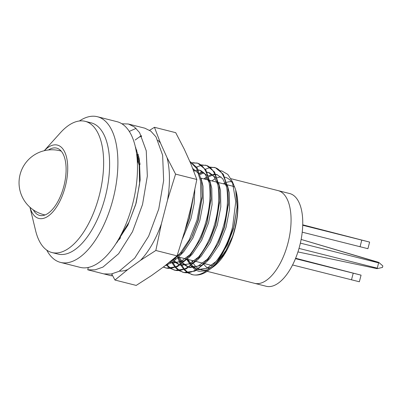 <?xml version="1.0" encoding="UTF-8"?>
<svg xmlns="http://www.w3.org/2000/svg" width="403" height="403" viewBox="0 0 403 403"><rect width="100%" height="100%" fill="white"/><g stroke="black" fill="none" stroke-linecap="round" stroke-linejoin="round"><path stroke-width="0.6" d="M209.086 268.826A45.091 21.233 104.2 0 1 204.044 264.484M203.495 263.683A45.091 21.233 104.2 0 1 203.253 263.295M33.343 209.918A34.708 16.342 -75.8 0 0 39.61 215.409A34.708 16.342 -75.8 0 0 63.87 186.146A34.708 16.342 -75.8 0 0 56.637 148.118A34.708 16.342 -75.8 0 0 48.511 149.966M225.091 177.209L224.849 177.144A47.826 22.523 104.2 0 1 224.849 177.144A47.826 22.523 104.2 0 1 225.096 177.209A47.826 22.523 104.2 0 1 233.433 184.614M220.547 170.746L221.912 170.983L227.851 174.454L232.335 181.567L234.692 187.254A47.826 22.523 104.2 0 1 214.854 265.663L210.28 269.002M214.295 266.106A47.826 22.523 104.2 0 1 211.338 268.081M208.326 269.446A47.826 22.523 104.2 0 1 201.389 269.874A47.826 22.523 104.2 0 1 201.147 269.809A47.826 22.523 104.2 0 1 198.82 268.851M277.974 190.584A47.826 22.523 104.2 0 1 278.02 190.599A47.826 22.523 104.2 0 1 278.261 190.664A47.826 22.523 104.2 0 1 288.054 242.742A47.826 22.523 104.2 0 1 254.555 283.324A47.826 22.523 104.2 0 1 254.515 283.314M44.254 150.707L60.364 132.804A67.679 31.872 104.2 0 1 85.174 121.328A67.679 31.872 104.2 0 1 85.517 121.419A67.679 31.872 104.2 0 1 99.375 195.123A67.679 31.872 104.2 0 1 51.972 252.545A67.679 31.872 104.2 0 1 51.629 252.454A67.679 31.872 104.2 0 1 35.61 230.652L29.948 207.243M85.174 121.328L91.133 122.834A67.679 31.872 104.2 0 1 91.476 122.925A67.679 31.872 104.2 0 1 105.339 196.629A67.679 31.872 104.2 0 1 57.931 254.056L51.972 252.545M44.285 150.702A37.832 17.813 104.2 0 1 57.594 145.14A37.832 17.813 104.2 0 1 65.291 186.544A37.832 17.813 104.2 0 1 38.653 218.386A37.832 17.813 104.2 0 1 29.973 207.263M232.335 181.567L235.76 201.586L232.657 226.592A54.662 25.742 -75.8 0 1 216.708 262.363L227.111 245.321L234.052 226.108L237.13 207.006L235.705 190.241C239.165 203.5 238.123 218.854 232.591 236.304L224.234 254.137L213.696 266.605M206.543 270.766L198.921 271.32L196.326 270.393M119.762 237.166L128.915 222.36L135.7 204.553L139.594 183.914L139.206 165.386L136.914 156.424M117.202 241.599L120.623 237.705M140.078 164.439L136.562 153.508M188.322 217.544L189.642 212.426M184.896 230.707L189.309 218.114L193.203 197.535M166.374 264.706L178.957 255.18L189.319 239.644L196.991 220.058L200.89 199.42L200.498 180.892L196.578 168.373L189.788 161.432M165.003 265.773L172.615 262.162L180.03 255.452L191.833 237.004L198.069 220.33L202.205 196.367L201.576 181.164L197.243 167.925L189.697 161.235M163.245 267.083L166.439 268.081L177.396 266.68L188.785 257.663L200.588 239.216L206.825 222.547L210.96 198.583L210.331 183.38L205.797 169.809L197.893 163.275L192.538 162.666M165.069 267.733C178.851 272.347 198.059 250.444 205.747 222.275C214.129 194.296 209.53 165.764 196.82 163.003L196.558 162.933M170.424 268.489L175.194 270.297L186.156 268.892L197.541 259.88L209.343 241.432L215.58 224.763L219.716 200.8L219.086 185.597L214.552 172.021L206.653 165.492L201.293 164.882M173.824 269.95C187.607 274.559 206.815 252.661 214.502 224.491C222.884 196.508 218.285 167.98 205.575 165.22L205.313 165.149M179.179 270.7L183.949 272.514L194.911 271.108L206.301 262.096L218.099 243.649L224.335 226.975L228.471 203.016L227.841 187.813L223.312 174.237L215.409 167.703L210.049 167.099M182.584 272.166C196.362 276.775 215.575 254.877 223.262 226.703C231.644 198.724 227.045 170.197 214.331 167.431L214.069 167.361M187.934 272.917L192.705 274.73M191.339 274.378C205.52 279.229 225.428 255.623 232.657 226.592M192.412 274.65C200.281 276.478 208.376 272.383 216.708 262.363M135.796 147.574L135.499 147.518M136.889 150.092L136.068 150.4M138.788 156.349L138.083 156.943M137.342 157.613L137.06 157.875M116.573 242.621L116.669 242.928M163.447 266.937L165.905 267.935M191.944 162.747L190.518 163.049M166.57 265.305L169.93 268.181M197.092 163.084L193.022 163.019M167.2 265.078L170.514 268.121M171.003 268.453L174.66 270.151M171.048 260.953L171.517 261.905M171.905 262.64L174.882 267.018M175.325 267.521L178.685 270.398M205.847 165.295L201.777 165.235M201.178 165.341L196.669 167.013M193.349 169.159L193.092 169.361M171.743 260.378L172.212 261.411M172.59 262.177L175.517 266.766M175.955 267.29L179.27 270.337M179.758 270.67L183.415 272.368M177.466 256.771L176.353 256.489M177.773 257.834L180.272 264.121M180.66 264.857L183.637 269.234M184.08 269.738L187.44 272.609M214.603 167.512L210.532 167.452M209.933 167.557L205.424 169.225M202.105 171.376L199.712 173.391M178.544 257.059L180.967 263.627M181.35 264.393L184.272 268.977M184.715 269.506L188.03 272.554M188.518 272.881L192.171 274.584M204.825 263.693L211.827 265.466A40.99 19.304 -75.8 0 0 212.527 265.612M213.741 265.738A40.99 19.304 -75.8 0 0 214.734 265.728M234.052 186.811A40.99 19.304 -75.8 0 0 231.937 185.984L227.292 184.811M198.034 268.378A47.826 22.523 104.2 0 1 193.647 263.809M193.153 263.008A47.826 22.523 104.2 0 1 191.823 260.403M211.928 180.922A47.826 22.523 104.2 0 1 215.419 178.655M217.227 177.824A47.826 22.523 104.2 0 1 221.025 176.877M195.531 269.965L191.042 265.94M190.523 265.245L187.355 259.275M204.402 179.018L206.26 177.129M119.031 239.609L119.726 238.974M139.952 163.265L139.72 162.626M137.544 158.213L137.02 157.442M138.395 154.767L137.136 154.671M139.287 158.762L138.793 159.049M137.957 159.578L137.237 160.082M182.483 238.878L191.022 218.476L194.13 203.792L194.82 189.803M171.653 260.454L175.607 258.61M180.322 255.114L183.697 251.734L192.926 238.007L199.777 220.693L203.288 202.447L203.006 186.07L201.011 178.131M198.84 173.723L192.76 168.514M169.728 262.031L170.655 262.479M171.587 262.842L172.555 263.134L184.362 260.827M189.083 257.331L192.453 253.945L201.686 240.218L208.537 222.904L212.049 204.664L211.766 188.287L209.772 180.348M207.595 175.94L200.659 170.469M199.918 170.313L198.427 170.177M197.49 170.207L193.767 171.114M173.058 259.285L173.764 260.212M174.338 260.887L179.411 264.695M180.343 265.058L181.31 265.345L193.118 263.043M197.838 259.547L201.208 256.162L210.442 242.435L217.293 225.121L220.804 206.88L220.522 190.503L218.527 182.564M216.351 178.151L209.414 172.686M208.673 172.529L207.187 172.393M203.938 172.842L200.09 174.554M179.375 257.255L182.519 262.429M183.093 263.104L188.166 266.912M189.098 267.275L190.065 267.562L201.873 265.255M206.593 261.764L209.963 258.378L219.197 244.651L226.048 227.337L229.559 209.092L229.277 192.72L227.282 184.781M217.434 174.741L215.943 174.61M215.006 174.635L213.525 174.852M212.693 175.058L208.845 176.771M207.354 177.753L205.429 179.28M188.13 259.472L191.279 264.645M191.848 265.32L196.921 269.128M197.853 269.491L198.82 269.778L210.633 267.471M215.348 263.98L218.718 260.595L226.325 249.86L232.591 236.304M139.126 164.903L137.216 159.855M138.385 154.727L137.015 154.409M139.09 157.749L138.476 158.047M137.635 158.5L137.141 158.797M116.935 242.037L117.112 242.389M184.745 231.216L189.561 218.109L193.284 197.168M174.69 257.91L181.209 252.474M192.357 235.866L198.321 220.32L202.125 197.626M169.477 262.232L170.479 262.59M171.547 262.867L180.569 261.668L189.964 254.691M201.117 238.082L207.077 222.537L210.885 199.843M209.177 182.624L205.187 174.237L199.43 170.162L198.306 169.92M194.553 170.051L193.47 170.333M172.338 259.885L173.089 260.756M173.693 261.386L179.239 264.806M180.302 265.083L189.324 263.879L198.719 256.907M209.872 240.299L215.832 224.753L219.64 202.059M217.932 184.841L213.948 176.454L208.185 172.373L207.061 172.131M203.308 172.267L199.767 173.552M178.176 257.436L181.844 262.968M182.453 263.597L187.994 267.023M189.062 267.3L198.08 266.096L207.474 259.124M218.628 242.51L224.587 226.97L228.395 204.276M226.688 187.057L222.703 178.67L216.94 174.59L215.822 174.348M214.824 174.247L212.875 174.338M212.064 174.484L208.522 175.768M206.835 176.746L203.968 178.912M186.932 259.653L190.599 265.184M191.208 265.814L196.75 269.234M197.818 269.516L206.835 268.312L216.23 261.34M227.514 244.46L233.342 229.181L237.115 207.338M223.358 183.813A45.091 21.233 104.2 0 1 225.196 182.881M226.682 182.317A45.091 21.233 104.2 0 1 231.559 181.763M112.21 273.833L111.681 275.879L95.113 271.677M129.277 131.413L136.083 128.381M121.892 123.792L128.25 123.993L144.818 128.184L150.833 131.156L156.001 136.869L162.636 155.236L163.638 180.574L158.757 209.006L148.642 236.223L134.733 258.111L119.046 271.34L111.168 274.03L103.858 273.899L87.733 269.809L88.307 267.451M135.287 146.576L139.378 159.261L140.168 179.854L136.159 203.031L127.857 225.272L115.525 244.268M88.192 267.919L87.763 267.557M128.492 124.053L134.471 126.995L139.609 132.642L146.249 150.787L147.337 176.051L142.536 204.467L132.486 231.735L118.618 253.724L102.941 267.093L95.058 269.859L87.733 269.809M140.501 260.353A69.412 32.688 -75.8 0 0 152.047 244.545A69.412 32.688 -75.8 0 0 161.386 223.861L155.83 250.485L140.501 260.353L127.786 269.547L114.956 280.04L112.014 274.579M137.579 155.664L138.456 154.989M138.42 161.356L137.725 162.147M175.582 174.116L167.532 200.105A69.412 32.688 -75.8 0 0 167.059 157.674L175.582 174.116L196.83 179.491L191.274 206.114L185.133 229.871L177.078 255.865L155.83 250.485M177.078 255.865L164.248 266.358L151.533 275.551L136.204 285.42L114.956 280.04M149.624 130.3L154.46 127.298L175.708 132.673L184.231 149.115L190.805 163.678L196.83 179.491M167.532 200.105L161.386 223.861M154.46 127.298L160.485 143.11L167.059 157.674M160.485 143.11A69.412 32.688 -75.8 0 0 157.971 140.299M141.695 136.279A69.412 32.688 -75.8 0 0 139.131 137.161L141.372 135.65M135.131 140.053L139.131 137.161M119.505 271.103A69.412 32.688 -75.8 0 0 127.786 269.547M79.406 120.986A75.139 35.383 104.2 0 1 97.39 116.719L116.976 121.676A75.139 35.383 104.2 0 1 132.003 206.417A75.139 35.383 104.2 0 1 80.116 267.365L60.526 262.408A75.139 35.383 104.2 0 1 46.738 250.107M97.39 116.719A75.139 35.383 104.2 0 1 112.412 201.46A75.139 35.383 104.2 0 1 60.526 262.408M278.02 190.599A47.826 22.523 104.2 0 1 278.261 190.664A47.826 22.523 104.2 0 1 288.054 242.742A47.826 22.523 104.2 0 1 254.555 283.324L266.242 286.281A47.826 22.523 104.2 0 0 299.741 245.699A47.826 22.523 104.2 0 0 289.948 193.616A47.826 22.523 104.2 0 0 289.702 193.556L230.954 178.69M376.891 268.605L297.933 251.92L376.901 268.61L377.48 268.589L377.258 268.171L378.629 262.877L379.027 262.61L301.132 239.437L378.523 262.308M379.027 262.61L382.85 265.945L382.467 267.431L377.48 268.589M329.81 267.224L317.473 263.955L329.81 267.224M295.464 258.655L361.063 275.153L295.626 258.258M292.573 264.973L359.355 281.768L361.063 275.153M353.199 273.264L351.487 279.878M338.364 234.158L326.027 230.889L338.364 234.158M302.718 225.257L369.616 242.082L302.734 224.819M302.225 232.178L367.909 248.696L369.616 242.082M361.753 240.193L360.04 246.807M61.286 151.201A32.965 15.526 -75.8 0 0 60.264 150.833A32.965 15.526 -75.8 0 0 60.092 150.787A32.965 32.965 0 0 0 20.15 174.282A32.965 32.965 0 0 0 43.922 214.703A32.965 15.526 -75.8 0 0 45.171 214.905M43.756 214.658A32.965 15.526 -75.8 0 0 43.922 214.703L44.995 214.975M378.629 262.877L300.366 243.115M377.258 268.171L299.006 248.409M205.837 270.997L206.104 271.063M207.182 271.335L254.555 283.324M135.494 147.483L135.786 147.558M203.747 263.421L196.07 261.476M194.992 261.204L187.309 259.26M186.236 258.988L178.554 257.049M117.706 241.649L117.263 241.538M225.836 184.443L218.537 182.594M217.076 182.227L209.782 180.383M208.321 180.01L201.021 178.161M138.652 162.384L137.352 162.056M138.38 154.712L137.902 154.591M172.555 263.134L171.094 262.761M181.31 265.345L179.849 264.978M190.065 267.562L188.604 267.194M198.82 269.778L197.364 269.411M192.866 234.808L191.833 237.004M202.074 198.795L202.205 196.367M201.621 237.024L200.588 239.216M210.829 201.011L210.96 198.583M210.381 239.241L209.343 241.432M219.585 203.228L219.716 200.8M219.136 241.457L218.099 243.649M228.34 205.444L228.471 203.016M227.891 243.674L227.111 245.321M237.095 207.656L237.13 207.006M61.165 151.06L60.092 150.787"/></g></svg>
